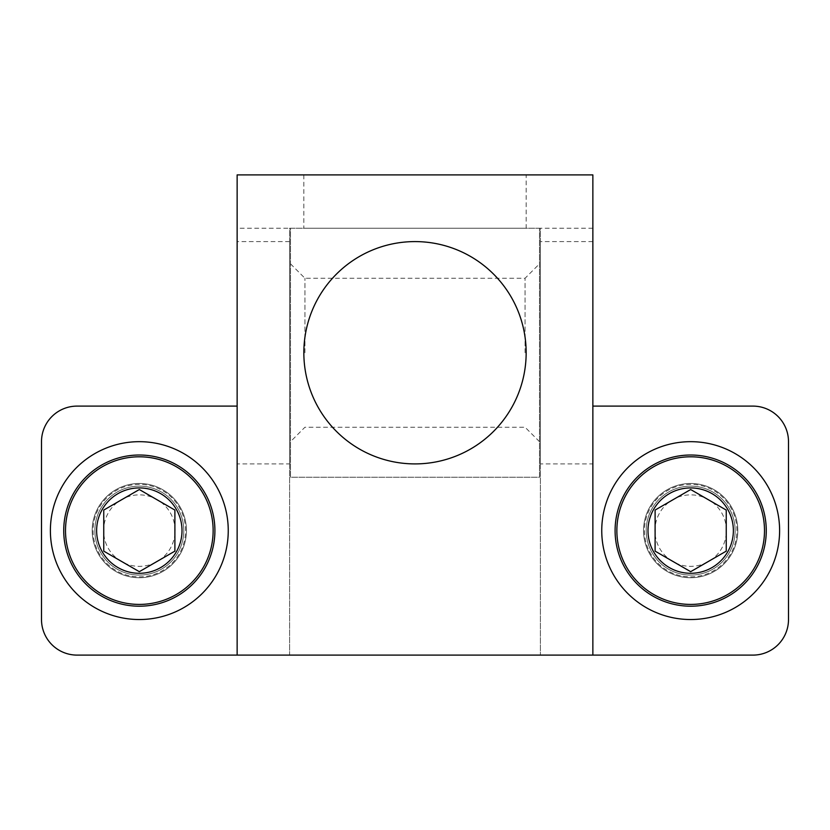 <?xml version="1.0" encoding="UTF-8"?>
<svg xmlns="http://www.w3.org/2000/svg" width="830" height="830" viewBox="0 0 830 830"><rect width="100%" height="100%" fill="white"/><g stroke="black" fill="none" stroke-linecap="round" stroke-linejoin="round"><path stroke-width="0.62" stroke-dasharray="4.15 3.11" d="M237.141 463.908L237.141 241.592L237.141 463.908L289.608 463.908L289.608 241.592L289.608 463.908M289.608 241.592L237.141 241.592M303.842 228.25L526.158 228.25L303.842 228.25L303.842 174.891L526.158 174.891L526.158 228.25M540.392 463.908L540.392 241.592L540.392 463.908L592.859 463.908L592.859 241.592L592.859 463.908M592.859 241.592L540.392 241.592M303.842 352.75A111.158 111.158 0 0 1 415 241.592A111.158 111.158 0 0 1 526.158 352.75A111.158 111.158 0 0 1 415 463.908A111.158 111.158 0 0 1 303.842 352.75M643.551 530.609A47.134 47.134 0 0 1 690.674 483.475A47.134 47.134 0 0 1 737.808 530.609A47.134 47.134 0 0 0 690.674 483.475A47.134 47.134 0 0 0 643.551 530.609A47.134 47.134 0 0 0 690.674 577.742A47.134 47.134 0 0 0 737.808 530.609A47.134 47.134 0 0 1 690.674 577.742A47.134 47.134 0 0 1 643.551 530.609A47.134 47.134 0 0 0 690.674 577.742A47.134 47.134 0 0 0 737.808 530.609A47.134 47.134 0 0 0 690.674 483.475A47.134 47.134 0 0 0 643.551 530.609A47.134 47.134 0 0 0 690.674 577.742A47.134 47.134 0 0 0 737.808 530.609A47.134 47.134 0 0 0 690.674 483.475A47.134 47.134 0 0 0 643.551 530.609M92.192 530.609A47.134 47.134 0 0 1 139.326 483.475A47.134 47.134 0 0 1 186.449 530.609A47.134 47.134 0 0 0 139.326 483.475A47.134 47.134 0 0 0 92.192 530.609A47.134 47.134 0 0 0 139.326 577.742A47.134 47.134 0 0 0 186.449 530.609A47.134 47.134 0 0 1 139.326 577.742A47.134 47.134 0 0 1 92.192 530.609A47.134 47.134 0 0 0 139.326 577.742A47.134 47.134 0 0 0 186.449 530.609A47.134 47.134 0 0 0 139.326 483.475A47.134 47.134 0 0 0 92.192 530.609A47.134 47.134 0 0 0 139.326 577.742A47.134 47.134 0 0 0 186.449 530.609A47.134 47.134 0 0 0 139.326 483.475A47.134 47.134 0 0 0 92.192 530.609M592.859 655.109L592.859 174.891L237.141 174.891L237.141 655.109M237.141 406.109L77.076 406.109A35.576 35.576 0 0 0 41.5 441.674L41.5 619.533A35.576 35.576 0 0 0 77.076 655.109L752.924 655.109A35.576 35.576 0 0 0 788.5 619.533L788.5 441.674A35.576 35.576 0 0 0 752.924 406.109L592.859 406.109M289.608 655.109L540.392 655.109L289.608 655.109L289.608 228.25L540.392 228.25L540.392 655.109L540.392 228.25L289.608 228.25L289.608 655.109M526.158 174.891L303.842 174.891M228.25 530.609A88.924 88.924 0 0 0 139.326 441.674A88.924 88.924 0 0 0 50.391 530.609A88.924 88.924 0 0 0 139.326 619.533A88.924 88.924 0 0 0 228.25 530.609M214.908 530.609A75.592 75.592 0 0 0 139.326 455.016A75.592 75.592 0 0 0 63.734 530.609A75.592 75.592 0 0 0 139.326 606.201A75.592 75.592 0 0 0 214.908 530.609M213.134 530.609A73.808 73.808 0 0 0 139.326 456.801A73.808 73.808 0 0 0 65.508 530.609A73.808 73.808 0 0 0 139.326 604.416A73.808 73.808 0 0 0 213.134 530.609M94.859 530.609A44.467 44.467 0 0 0 139.326 575.076A44.467 44.467 0 0 0 183.783 530.609A44.467 44.467 0 0 0 139.326 486.141A44.467 44.467 0 0 0 94.859 530.609A44.467 44.467 0 0 0 139.326 575.076A44.467 44.467 0 0 0 183.783 530.609A44.467 44.467 0 0 0 139.326 486.141A44.467 44.467 0 0 0 94.859 530.609M175.057 530.609A35.742 35.742 0 0 0 139.326 494.867A35.742 35.742 0 0 0 103.584 530.609A35.742 35.742 0 0 0 139.326 566.351A35.742 35.742 0 0 0 175.057 530.609M103.75 551.141L139.326 571.683L174.891 551.141L174.891 510.066L139.326 489.534L103.75 510.066L103.75 551.141M779.609 530.609A88.924 88.924 0 0 0 690.674 441.674A88.924 88.924 0 0 0 601.75 530.609A88.924 88.924 0 0 0 690.674 619.533A88.924 88.924 0 0 0 779.609 530.609M766.266 530.609A75.592 75.592 0 0 0 690.674 455.016A75.592 75.592 0 0 0 615.092 530.609A75.592 75.592 0 0 0 690.674 606.201A75.592 75.592 0 0 0 766.266 530.609M764.492 530.609A73.808 73.808 0 0 0 690.674 456.801A73.808 73.808 0 0 0 616.866 530.609A73.808 73.808 0 0 0 690.674 604.416A73.808 73.808 0 0 0 764.492 530.609M646.217 530.609A44.467 44.467 0 0 0 690.674 575.076A44.467 44.467 0 0 0 735.141 530.609A44.467 44.467 0 0 0 690.674 486.141A44.467 44.467 0 0 0 646.217 530.609A44.467 44.467 0 0 0 690.674 575.076A44.467 44.467 0 0 0 735.141 530.609A44.467 44.467 0 0 0 690.674 486.141A44.467 44.467 0 0 0 646.217 530.609M726.416 530.609A35.742 35.742 0 0 0 690.674 494.867A35.742 35.742 0 0 0 654.943 530.609A35.742 35.742 0 0 0 690.674 566.351A35.742 35.742 0 0 0 726.416 530.609M655.109 551.141L690.674 571.683L726.25 551.141L726.25 510.066L690.674 489.534L655.109 510.066L655.109 551.141M525.058 352.75L525.058 278.268L525.058 352.75M539.5 352.75L539.5 263.826L539.5 352.75M304.942 352.75L304.942 278.268L304.942 352.75M290.5 352.75L290.5 263.826L290.5 352.75M290.5 228.25L539.5 228.25L290.5 228.25L290.5 477.25L539.5 477.25L539.5 228.25L539.5 477.25L290.5 477.25L290.5 228.25M592.859 228.25L237.141 228.25M139.326 484.367A46.241 46.241 0 0 0 93.074 530.609A46.241 46.241 0 0 0 139.326 576.85A46.241 46.241 0 0 0 185.567 530.609A46.241 46.241 0 0 0 139.326 484.367M139.326 575.076A44.467 44.467 0 0 0 183.783 530.609A44.467 44.467 0 0 0 139.326 486.141M690.674 484.367A46.241 46.241 0 0 0 644.433 530.609A46.241 46.241 0 0 0 690.674 576.85A46.241 46.241 0 0 0 736.926 530.609A46.241 46.241 0 0 0 690.674 484.367M690.674 575.076A44.467 44.467 0 0 0 735.141 530.609A44.467 44.467 0 0 0 690.674 486.141M290.5 263.826L304.942 278.268L525.058 278.268L539.5 263.826M539.5 441.674L525.058 427.232L304.942 427.232L290.5 441.674"/><path stroke-width="1.25" d="M303.842 352.75A111.158 111.158 0 0 1 415 241.592A111.158 111.158 0 0 1 526.158 352.75A111.158 111.158 0 0 1 415 463.908A111.158 111.158 0 0 1 303.842 352.75M237.141 406.109L77.076 406.109A35.576 35.576 0 0 0 41.5 441.674L41.5 619.533A35.576 35.576 0 0 0 77.076 655.109L237.141 655.109L237.141 174.891L592.859 174.891L592.859 655.109L752.924 655.109A35.576 35.576 0 0 0 788.5 619.533L788.5 441.674A35.576 35.576 0 0 0 752.924 406.109L592.859 406.109M592.859 655.109L237.141 655.109M228.25 530.609A88.924 88.924 0 0 0 139.326 441.674A88.924 88.924 0 0 0 50.391 530.609A88.924 88.924 0 0 0 139.326 619.533A88.924 88.924 0 0 0 228.25 530.609M214.908 530.609A75.592 75.592 0 0 0 139.326 455.016A75.592 75.592 0 0 0 63.734 530.609A75.592 75.592 0 0 0 139.326 606.201A75.592 75.592 0 0 0 214.908 530.609M213.134 530.609A73.808 73.808 0 0 0 139.326 456.801A73.808 73.808 0 0 0 65.508 530.609A73.808 73.808 0 0 0 139.326 604.416A73.808 73.808 0 0 0 213.134 530.609M174.891 530.609L174.891 510.066L139.326 489.534L103.75 510.066L103.75 551.141L139.326 571.683L174.891 551.141L174.891 530.609M96.633 530.609A42.683 42.683 0 0 1 139.326 487.926A42.683 42.683 0 0 1 182.009 530.609A42.683 42.683 0 0 1 139.326 573.291A42.683 42.683 0 0 1 96.633 530.609M779.609 530.609A88.924 88.924 0 0 0 690.674 441.674A88.924 88.924 0 0 0 601.75 530.609A88.924 88.924 0 0 0 690.674 619.533A88.924 88.924 0 0 0 779.609 530.609M766.266 530.609A75.592 75.592 0 0 0 690.674 455.016A75.592 75.592 0 0 0 615.092 530.609A75.592 75.592 0 0 0 690.674 606.201A75.592 75.592 0 0 0 766.266 530.609M764.492 530.609A73.808 73.808 0 0 0 690.674 456.801A73.808 73.808 0 0 0 616.866 530.609A73.808 73.808 0 0 0 690.674 604.416A73.808 73.808 0 0 0 764.492 530.609M726.25 530.609L726.25 510.066L690.674 489.534L655.109 510.066L655.109 551.141L690.674 571.683L726.25 551.141L726.25 530.609M647.991 530.609A42.683 42.683 0 0 1 690.674 487.926A42.683 42.683 0 0 1 733.367 530.609A42.683 42.683 0 0 1 690.674 573.291A42.683 42.683 0 0 1 647.991 530.609"/></g></svg>
